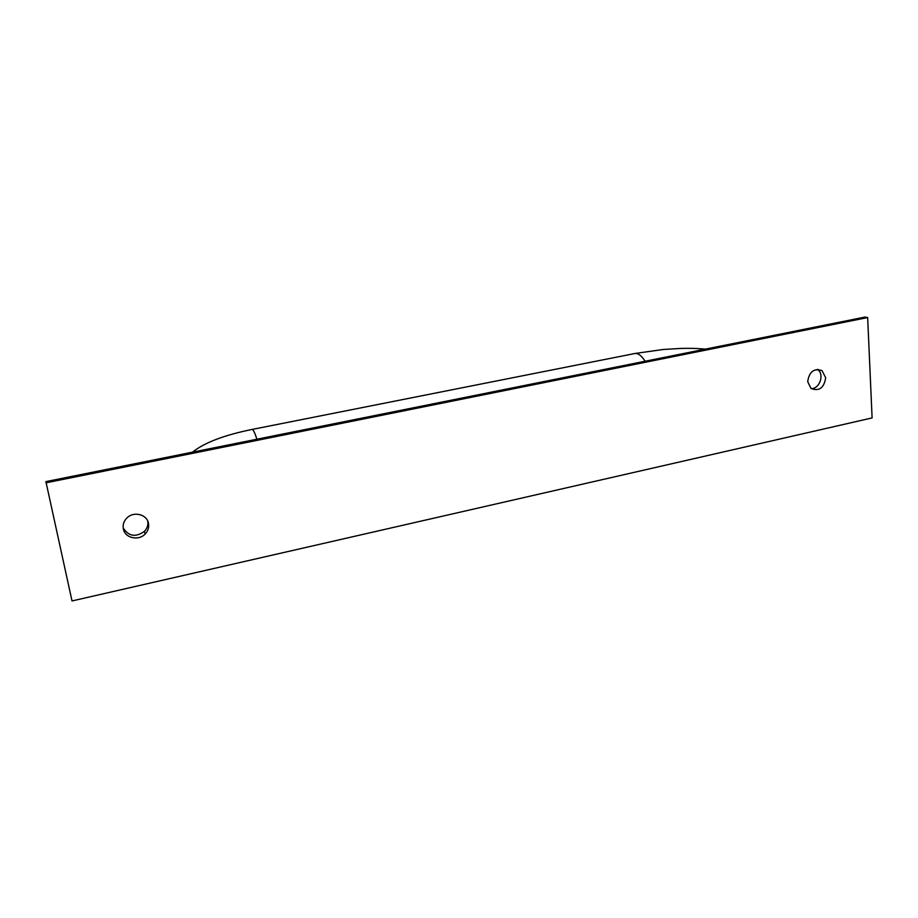 <?xml version="1.0" encoding="UTF-8"?>
<svg xmlns="http://www.w3.org/2000/svg" width="918" height="918" viewBox="0 0 918 918"><rect width="100%" height="100%" fill="white"/><g stroke="black" fill="none" stroke-linecap="round" stroke-linejoin="round"><path stroke-width="1.38" d="M72.017 600.946L45.9 481.606L865.089 317.054L867.659 317.559L872.1 417.919L72.017 600.946M817.364 369.357L817.445 369.415C824.72 373.924 819.912 388.83 811.271 388.647M825.695 377.768C824.008 388.004 819.108 391.561 810.996 388.44L807.702 381.636C809.24 371.629 814.025 367.969 822.058 370.665L825.695 377.768M147.741 521.068C148.349 524.924 147.236 528.355 144.413 531.373C135.657 537.569 128.577 536.399 123.184 527.861M148.498 523.421C149.175 527.368 148.073 530.879 145.182 533.978C138.618 541.23 124.825 538.051 123.333 528.837C122.622 524.637 123.861 520.965 127.086 517.798C133.913 510.959 147.132 514.482 148.498 523.421M45.946 482.834L867.659 317.559M645.079 361.244C641.785 355.943 638.492 353.338 635.222 353.441L633.994 353.682M256.914 439.217C254.929 433.055 253.379 429.785 252.255 429.406L251.865 429.486M705.506 349.115C692.597 348.071 687.387 348.324 681.087 348.427L663.232 349.483L635.222 353.441L252.255 429.406C224.267 435.075 204.358 442.66 192.528 452.149M822.058 370.665L817.445 369.415M145.182 533.978L144.413 531.373"/></g></svg>
